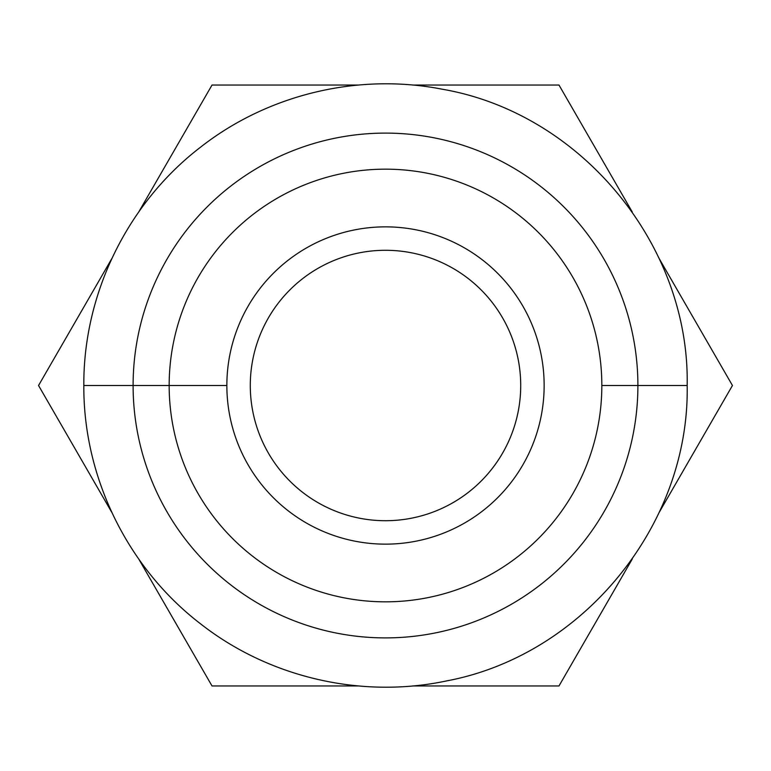 <?xml version="1.0" encoding="UTF-8"?>
<svg xmlns="http://www.w3.org/2000/svg" width="771" height="771" viewBox="0 0 771 771"><rect width="100%" height="100%" fill="white"/><g stroke="black" fill="none" stroke-linecap="round" stroke-linejoin="round"><path stroke-width="1.16" d="M520.714 385.5A135.214 135.214 0 0 0 385.5 250.286A135.214 135.214 0 0 0 250.286 385.5A135.214 135.214 0 0 0 385.5 520.714A135.214 135.214 0 0 0 520.714 385.5A135.214 135.214 0 0 0 385.5 250.286A135.214 135.214 0 0 0 250.286 385.5A135.214 135.214 0 0 0 385.5 520.714A135.214 135.214 0 0 0 520.714 385.5M226.857 385.5A158.643 158.643 0 0 0 385.5 544.143A158.643 158.643 0 0 0 544.143 385.5A158.643 158.643 0 0 1 385.5 544.143A158.643 158.643 0 0 1 226.857 385.5L169.167 385.5A216.333 216.333 0 0 0 385.5 601.833A216.333 216.333 0 0 0 601.833 385.5L637.896 385.5A252.396 252.396 0 0 1 385.5 637.896A252.396 252.396 0 0 1 133.104 385.5L169.167 385.5A216.333 216.333 0 0 0 385.5 601.833A216.333 216.333 0 0 0 601.833 385.5A216.333 216.333 0 0 0 385.5 169.167A216.333 216.333 0 0 0 169.167 385.5L133.104 385.5A252.396 252.396 0 0 1 385.5 133.104A252.396 252.396 0 0 1 637.896 385.5L601.833 385.5A216.333 216.333 0 0 0 385.5 169.167A216.333 216.333 0 0 0 169.167 385.5L226.857 385.5A158.643 158.643 0 0 1 385.5 226.857A158.643 158.643 0 0 1 544.143 385.5A158.643 158.643 0 0 0 385.5 226.857A158.643 158.643 0 0 0 226.857 385.5M637.896 385.5A252.396 252.396 0 0 0 385.5 133.104A252.396 252.396 0 0 0 133.104 385.5L83.827 385.5L133.104 385.5A252.396 252.396 0 0 0 385.5 637.896A252.396 252.396 0 0 0 637.896 385.5L687.173 385.5L637.896 385.5M138.741 211.967L212.025 85.032L358.602 85.032L212.025 85.032L138.741 211.967M412.398 85.032L558.975 85.032L632.259 211.967L558.975 85.032L412.398 85.032M358.602 685.968L212.025 685.968L138.741 559.033L212.025 685.968L358.602 685.968M632.259 559.033L558.975 685.968L412.398 685.968L558.975 685.968L632.259 559.033M659.166 258.564L732.45 385.5L659.166 512.436L732.45 385.5L659.166 258.564M38.55 385.5L111.834 258.564L38.55 385.5L111.834 512.436L38.55 385.5M83.827 385.5C83.268 293.655 127.687 202.975 200.605 147.136C267.865 94.419 358.168 72.734 442.024 89.176C580.775 112.932 689.823 244.735 687.173 385.5C689.727 524.579 583.387 655.196 446.679 680.899C361.532 699.008 269.108 677.584 200.605 623.864C127.687 568.025 83.268 477.345 83.827 385.5"/></g></svg>
